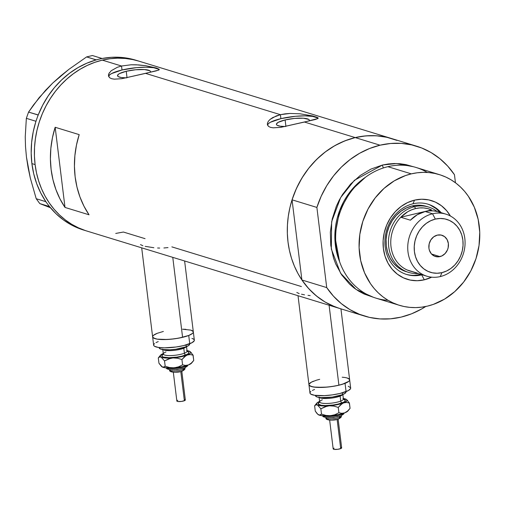 <?xml version="1.0" encoding="UTF-8"?>
<svg xmlns="http://www.w3.org/2000/svg" width="505" height="505" viewBox="0 0 505 505"><rect width="100%" height="100%" fill="white"/><g stroke="black" fill="none" stroke-linecap="round" stroke-linejoin="round"><path stroke-width="0.76" d="M172.767 257.348L182.589 337.334A20.503 4.577 -7 0 0 193.327 331.892A20.503 4.577 173 0 1 188.725 335.478L182.589 337.334L172.767 257.348M329.09 305.222L338.912 385.214A20.503 4.577 -7 0 0 349.649 379.773A20.503 4.577 173 0 1 345.054 383.352L338.912 385.214L329.09 305.222M163.891 247.98L168.007 247.595M157.604 247.999L159.681 248.062M145.194 246.352L153.855 247.728M140.491 244.597L142.858 245.739M308 295.356L310.184 295.602M301.517 294.226L304.502 294.825M296.814 292.477L299.181 293.613M285.123 119.944L285.918 126.414L285.123 119.944L294.522 118.422L303.379 118.214L308.707 119.401L309.338 120.045L309.281 120.91A16.621 3.712 173 0 0 309.413 120.304A16.621 3.712 173 0 0 285.123 119.944A16.621 3.712 173 0 0 276.418 124.356L276.418 124.356A16.621 3.712 173 0 0 285.331 126.534L280.161 126.187L277.125 125.259L276.488 124.609L276.488 123.877L278.35 122.267L285.123 119.944M126.237 71.281L127.026 77.751L126.237 71.281L135.63 69.759L144.487 69.551L149.821 70.738L150.452 71.382L150.389 72.247A16.621 3.712 173 0 0 150.528 71.641A16.621 3.712 173 0 0 126.237 71.281A16.621 3.712 173 0 0 117.526 75.693A16.621 3.712 173 0 0 126.446 77.871L121.276 77.524L118.233 76.596L117.602 75.946L118.227 74.424L119.464 73.604L126.237 71.281M158.368 69.147L153.684 67.714L146.002 67.184L136.501 67.638L122.014 69.987A25.629 5.719 -7 0 0 108.607 76.356L109.673 74.835L111.573 73.572L122.014 69.987L121.528 66.016L122.014 69.987A25.629 5.719 -7 0 1 159.157 69.829L156.133 70.902L121.882 78.685L114.319 79.159L111.554 78.685L109.617 77.713L108.468 75.769M270.099 119.388L276.267 115.935L280.414 114.679L290.003 113.442L300.008 113.795L312.5 115.916L317.209 117.362L318.131 117.949L318.055 118.479L304.439 122.04L355.217 137.587L304.439 122.04L280.767 127.348L273.205 127.822L270.44 127.348L268.502 126.376L267.486 124.981L267.41 123.252L268.294 121.339L270.099 119.388L272.795 117.539L280.414 114.679L145.554 73.376L121.882 78.685L114.319 79.159L111.554 78.685L109.617 77.713L108.594 76.318L108.846 73.648L111.214 70.725L117.381 67.272L121.528 66.016L131.117 64.779L136.18 64.785L145.806 65.726L156.424 68.017L159.245 69.286L158.766 70.075L145.554 73.376L280.414 114.679L280.9 118.65A25.629 5.719 -7 0 0 267.498 125.019L268.559 123.498L270.465 122.235L280.9 118.65L280.414 114.679L285.072 113.846L290.003 113.442L300.008 113.795L312.5 115.916L318.131 117.949L318.055 118.479L315.025 119.565L280.767 127.348L273.205 127.822L270.44 127.348L268.502 126.376L267.353 124.432M135.807 60.196L130.391 58.769L121.086 57.393L111.605 57.305L102.105 58.504A88.842 77.435 107 0 0 100.04 58.933L102.105 58.504A88.842 77.435 107 0 0 100.04 58.933L98.166 59.382A88.842 77.435 107 0 0 96.12 59.925A88.842 77.435 107 0 0 38.235 114.944L28.564 112.091L39.137 97.654L52.76 83.022L68.933 69.318L86.62 56.913L96.12 59.925L98.166 59.382A88.842 77.435 107 0 0 96.12 59.925L86.866 63.188L77.947 67.651L69.501 73.257L61.635 79.916L54.477 87.529L48.133 95.994L42.691 105.179L38.235 114.944A88.842 77.435 107 0 0 37.402 117.141L38.235 114.944A88.842 77.435 107 0 0 37.402 117.141L36.682 119.155A88.842 77.435 107 0 0 35.943 121.383L36.682 119.155A88.842 77.435 107 0 0 35.943 121.383A88.842 77.435 107 0 0 31.891 163.601L33.74 173.865L36.707 183.7L40.741 192.979L45.791 201.545A88.842 77.435 107 0 0 47.016 203.307L45.803 201.659L36.215 198.724L30.306 178.038L26.449 157.049L25.515 146.696L25.25 136.823L26.348 118.334L35.931 121.269L33.229 131.799L31.638 142.41L31.19 153.065L31.891 163.601L35.097 164.58L36.505 172.918L38.651 180.992L41.511 188.737L45.052 196.066L49.256 202.915L54.067 209.215L59.445 214.909L65.334 219.94L71.685 224.264L78.433 227.831L85.509 230.608L78.433 227.831L71.685 224.264L65.334 219.94L59.445 214.909L54.067 209.215L49.256 202.915L45.052 196.066L41.511 188.737L38.651 180.992L36.505 172.918L35.097 164.58A88.842 77.435 -73 0 1 138.875 61.137A88.842 77.435 107 0 0 102.307 60.133L121.528 66.016L102.307 60.133A88.842 77.435 107 0 0 34.788 143.938A88.842 77.435 107 0 0 86.841 231.031A88.842 77.435 -73 0 1 35.097 164.58L34.435 156.064L34.529 147.454L35.382 138.831L36.979 130.277L39.302 121.875L42.338 113.713L46.056 105.854L50.412 98.387L55.367 91.373L60.884 84.89L66.894 79.001L73.351 73.755L80.188 69.204L87.34 65.391L94.738 62.361L102.307 60.133L109.976 58.732L117.678 58.176L125.335 58.466L132.865 59.596L138.925 61.155L132.865 59.596L125.335 58.466L117.678 58.176L109.976 58.732L102.307 60.133L94.738 62.361L87.34 65.391L80.188 69.204L73.351 73.755L66.894 79.001L60.884 84.89L55.367 91.373L50.412 98.387L46.056 105.854L42.338 113.713L39.302 121.875L36.979 130.277L35.382 138.831L34.529 147.454L34.435 156.064L35.097 164.58L31.891 163.601A88.842 77.435 107 0 0 45.791 201.545A88.842 77.435 107 0 0 47.016 203.307L48.171 204.879A88.842 77.435 107 0 0 49.484 206.564A88.842 77.435 107 0 0 83.641 230.053L339.751 308.492A88.842 77.435 -73 0 1 287.698 221.392A88.842 77.435 -73 0 1 355.217 137.587A88.842 77.435 -73 0 1 391.785 138.597A88.842 77.435 107 0 0 355.217 137.587L362.887 136.192L370.588 135.63L378.245 135.921L385.776 137.057L391.836 138.61M145.074 238.669L123.416 232.041L115.74 233.436L123.416 232.041M301.397 286.55L171.864 246.876M111.214 70.725L117.381 67.272L121.528 66.016L131.117 64.779L138.673 64.924L145.806 65.726L156.424 68.017L159.245 69.286L159.17 69.816L159.245 69.286M108.594 76.318L108.524 74.588L109.408 72.676M267.486 124.981L267.41 123.252L268.294 121.339M55.165 127.273L79.19 134.627A88.842 77.435 107 0 0 89.031 214.789L65.006 207.435A88.842 77.435 -73 0 1 55.165 127.273L79.19 134.627L76.476 145.042L74.879 155.66L74.437 166.309L75.138 176.845L76.987 187.109L79.948 196.95L83.988 206.223L89.031 214.789L65.006 207.435L55.165 127.273L65.006 207.435L59.962 198.863L55.922 189.59L52.962 179.748L51.112 169.484L50.412 158.949L50.853 148.3L52.451 137.688L55.165 127.273M338.419 308.063L331.343 305.285L324.595 301.719L318.245 297.401L312.349 292.37L306.971 286.676L302.16 280.37L297.963 273.521L294.415 266.192L291.555 258.453L289.416 250.373L288.008 242.04L287.345 233.525L287.44 224.914L288.292 216.291L289.883 207.738L292.212 199.336L295.248 191.168L298.96 183.315L303.316 175.841L308.277 168.834L313.788 162.351L319.804 156.455L326.262 151.21L333.098 146.658L340.244 142.852L347.642 139.816L355.217 137.587A88.842 77.435 107 0 0 292.054 199.822L316.881 207.429A88.842 77.435 -73 0 1 380.038 145.194L355.217 137.587L380.038 145.194A88.842 77.435 -73 0 1 416.612 146.197A88.842 77.435 -73 0 1 454.462 174.705L447.708 166.101L439.899 158.696L431.188 152.624L421.726 147.997L411.695 144.897L401.273 143.382L390.655 143.483L380.038 145.194L369.616 148.489L359.579 153.299L350.11 159.542L341.386 167.105L333.571 175.841L326.798 185.6L321.205 196.192L316.881 207.429L326.722 287.591L301.902 279.985A88.842 77.435 107 0 0 339.751 308.492L364.578 316.092A88.842 77.435 -73 0 1 326.722 287.591L333.483 296.189L341.285 303.593L350.003 309.666L359.459 314.299L369.496 317.399L379.911 318.914L390.529 318.813L401.147 317.102L411.569 313.807L421.612 308.997L425.74 306.491A88.842 77.435 -73 0 1 364.578 316.092M318.131 117.949L318.055 118.479A25.629 5.719 -7 0 0 280.9 118.65L295.387 116.302L304.894 115.847L312.57 116.377L317.26 117.81M345.029 377.513L347.244 378.005L349.561 379.451L349.561 380.36L348.785 381.332L345.048 383.358A20.503 4.577 173 0 1 322.72 387.398A20.503 4.577 173 0 1 308.953 384.772A20.503 4.577 -7 0 0 338.912 385.214L331.312 386.622L323.408 387.373L313.573 387.032L309.824 385.883L309.047 385.088L309.041 384.185L311.339 382.197L316.37 380.221M316.376 380.215L319.69 379.324M342.194 377.203L345.022 377.506M185.872 329.323L182.551 329.209L190.922 330.125L193.232 331.577L193.238 332.479L192.462 333.458L188.725 335.478A20.503 4.577 173 0 1 166.391 339.524A20.503 4.577 173 0 1 152.63 336.892A20.503 4.577 -7 0 0 182.589 337.334L174.989 338.748L167.086 339.493L157.251 339.152L155.029 338.659L152.718 337.207L152.718 336.305L153.495 335.333L157.232 333.306M141.69 247.829L152.63 336.892A20.503 4.577 173 0 1 157.225 333.306L163.368 331.45M28.261 166.833L26.449 157.049L28.072 167.559L30.306 178.038L36.215 198.724L39.8 203.591L36.215 198.724L45.803 201.659L49.383 206.526L39.8 203.591L50.443 207.738L39.8 203.591L49.484 206.564L48.171 204.879A88.842 77.435 107 0 0 49.484 206.564L56.017 213.716L63.34 219.864L71.35 224.914L83.773 230.091M137.265 60.669A88.842 77.435 107 0 0 135.675 60.158A88.842 77.435 107 0 0 102.105 58.504L92.421 55.531L102.004 58.466L98.166 59.382L96.203 59.849L86.62 56.913L92.421 55.531L86.62 56.913L68.933 69.318L60.575 76.021L52.76 83.022L60.291 76.703M26.449 157.036L25.515 146.696L25.25 136.823L26.348 118.334L28.564 112.091L33.538 104.901L45.513 90.351L52.76 83.022L45.955 90.326M85.509 230.608L86.898 231.05M28.564 112.091L38.153 115.026L35.931 121.269L26.348 118.334L28.564 112.091M412.976 203.799A36.732 32.017 107 0 0 385.189 246.989A36.732 32.017 107 0 0 421.707 274.878L424.314 279.814A41.176 35.887 -73 0 1 383.383 248.548A41.176 35.887 -73 0 1 414.536 200.138L412.976 203.799A36.732 32.017 -73 0 1 428.101 204.216A36.732 32.017 -73 0 1 441.174 212.687A36.732 32.017 107 0 0 412.976 203.799L414.536 200.138L421.656 199.235L428.701 199.892L435.379 202.095L441.452 205.75L446.673 210.718L450.403 216.014A41.176 35.887 -73 0 0 414.536 200.138L407.598 202.581L401.115 206.45L395.333 211.614L390.479 217.87L386.742 224.971L384.255 232.653L383.125 240.614L383.383 248.548L385.031 256.155L387.998 263.143L392.177 269.234L397.397 274.209L403.47 277.864L410.155 280.06L417.193 280.717L424.314 279.814L421.707 274.878A36.732 32.017 -73 0 1 406.588 274.461A36.732 32.017 -73 0 1 385.062 238.448A36.732 32.017 -73 0 1 412.976 203.799M406.216 271.665A34.17 29.782 -73 0 1 386.192 238.171A34.17 29.782 -73 0 1 412.162 205.939L418.077 205.181L423.916 205.731L427.426 206.722M406.026 274.284A36.732 32.017 107 0 0 420.583 274.537L421.707 274.878L420.583 274.537A36.732 32.017 107 0 0 421.044 274.423L414.226 275.345M439.438 174.635A68.339 59.565 -73 0 1 479.479 241.63A68.339 59.565 -73 0 1 427.546 306.093A68.339 59.565 -73 0 1 399.411 305.317A68.339 59.565 -73 0 1 359.371 238.322A68.339 59.565 -73 0 1 411.304 173.859L387.878 166.682L411.304 173.859A68.339 59.565 -73 0 1 439.438 174.635L416.013 167.458A68.339 59.565 107 0 0 387.878 166.682A68.339 59.565 -73 0 1 427.293 172.445M373.309 297.243L356.101 289.46L340.566 273.192L331.324 249.053L331.64 221.739L340.667 197.55L354.478 180.234L382.474 165.028A3.415 1.49 -103.4 0 0 383.472 167.919A3.415 1.49 76.6 0 1 382.474 165.028L388.377 163.955L394.304 163.525L400.187 163.746L405.982 164.617L413.286 166.707L396.558 163.532L382.474 165.028L370.96 169.074L360.204 175.506L350.609 184.079L342.554 194.457L339.202 200.201L336.349 206.242L332.221 218.987L330.339 232.199L330.775 245.373L333.508 257.998L335.711 263.957L341.664 274.859L349.504 284.088L354.037 287.957L358.922 291.284L364.111 294.024L373.309 297.243M365.431 177.293L351.259 190.303L339.644 210.522L334.847 236.125L339.587 261.672A64.924 56.585 107 0 1 365.431 177.293M455.453 182.766L454.462 174.705L455.453 182.766M396.898 140.39L386.868 137.291L376.446 135.776L365.835 135.877L355.217 137.587L344.789 140.882L334.752 145.692L325.283 151.942L316.559 159.498L308.744 168.241L301.971 177.994L296.378 188.586L292.054 199.822L301.902 279.985L308.656 288.589L316.465 295.993L325.176 302.066L334.632 306.693L339.922 308.542M326.722 287.591L301.902 279.985L292.054 199.822L316.881 207.429L326.722 287.591M388.124 300.336A68.339 59.565 -73 0 1 335.629 238.145A68.339 59.565 -73 0 1 387.878 166.682A68.339 59.565 107 0 0 335.945 231.151A68.339 59.565 107 0 0 375.985 298.146L399.411 305.317M411.304 173.859L405.483 175.57L394.291 180.834L384.065 188.371L375.202 197.891L368.038 209.032L362.842 221.354L359.825 234.396L359.099 247.652L360.69 260.618L364.541 272.782L370.5 283.69L374.199 288.538L378.333 292.919L382.866 296.788L387.752 300.115L392.94 302.855L398.388 304.995L404.032 306.503L409.826 307.375L415.716 307.602L421.643 307.173L427.546 306.093L433.366 304.382L444.558 299.118L454.784 291.581L463.647 282.061L470.812 270.926L476.007 258.598L479.024 245.556L479.75 232.3L478.159 219.334L474.309 207.17L468.35 196.262L464.651 191.414L460.516 187.033L455.983 183.163L451.098 179.843L445.909 177.097L440.461 174.957L434.818 173.449L429.023 172.577L423.133 172.357L417.206 172.786L411.304 173.859M431.674 277.176L424.314 279.814A41.176 35.887 -73 0 0 431.674 277.176M430.456 205.2L435.872 208.458L440.057 212.346A36.732 32.017 107 0 0 427.539 204.052M422.161 274.764A36.732 32.017 -73 0 1 421.707 274.878A36.732 32.017 107 0 0 422.161 274.764M406.342 271.709L402.977 270.434L397.94 267.404L393.61 263.275L390.144 258.219L387.676 252.424L386.312 246.112L386.098 239.522L387.038 232.919L389.096 226.543L392.202 220.647L396.229 215.458L401.027 211.178L406.405 207.959L412.162 205.939A34.17 29.782 -73 0 1 426.226 206.324L428.631 207.063A34.17 29.782 -73 0 1 437.122 211.494A34.17 29.782 107 0 0 414.567 206.671L415.571 208.571A32.459 28.293 -73 0 1 431.586 209.922L427.754 208.609L423.752 207.94L419.661 207.927L415.571 208.571L411.55 209.859L407.699 211.759L400.781 217.251L431.586 209.922L400.781 217.251A32.459 28.293 -73 0 1 415.571 208.571L414.567 206.671A34.17 29.782 -73 0 1 428.631 207.063M432.545 213.773L435.354 219.088A27.68 24.12 -73 0 1 462.87 240.102A27.68 24.12 -73 0 1 441.932 272.643L440.259 276.582A32.459 28.293 107 0 0 464.815 238.417A32.459 28.293 107 0 0 432.545 213.773A32.459 28.293 -73 0 1 445.909 214.139A32.459 28.293 -73 0 1 464.928 245.96A32.459 28.293 -73 0 1 440.259 276.582A32.459 28.293 -73 0 1 426.895 276.216A32.459 28.293 -73 0 1 407.876 244.388A32.459 28.293 -73 0 1 432.545 213.773L425.178 211.513L432.545 213.773A32.459 28.293 107 0 0 407.99 251.932A32.459 28.293 107 0 0 440.259 276.582L441.932 272.643L446.597 271.002L450.952 268.395L454.841 264.929L458.098 260.725L460.617 255.947L462.283 250.789L463.047 245.436L462.87 240.102L461.766 234.989L459.771 230.293L456.962 226.196L453.452 222.857L449.368 220.395L444.88 218.917L440.145 218.476L435.354 219.088L430.696 220.723L426.334 223.33L422.451 226.802L419.188 231.006L416.675 235.778L415.003 240.942L414.245 246.288L414.416 251.623L415.527 256.736L417.521 261.432L420.33 265.529L423.84 268.875L427.918 271.33L432.413 272.807L437.141 273.249L441.932 272.643A27.68 24.12 -73 0 1 414.416 251.623A27.68 24.12 -73 0 1 435.354 219.088L432.545 213.773M439.962 256.609A11.104 9.677 -73 0 1 435.392 256.483A11.104 9.677 -73 0 1 428.884 245.594A11.104 9.677 -73 0 1 437.324 235.122L441.149 235.052L444.583 236.63L447.121 239.616L448.364 243.549L448.131 247.841L447.462 249.912L445.145 253.51L441.837 255.953L438.043 256.849L434.344 256.079L431.295 253.756L429.37 250.227L428.922 248.176L429.162 243.89L430.841 239.9L433.707 236.82L437.324 235.122A11.104 9.677 -73 0 1 441.894 235.248A11.104 9.677 -73 0 1 448.402 246.131A11.104 9.677 -73 0 1 439.962 256.609L431.535 254.028L439.962 256.609M445.909 214.139L438.542 211.879A32.459 28.293 107 0 0 425.178 211.513A32.459 28.293 107 0 0 410.388 220.193L400.781 217.251A32.459 28.293 107 0 0 407.264 270.03L412.673 271.69A32.459 28.293 -73 0 1 407.264 270.03A32.459 28.293 -73 0 1 400.781 217.251L410.388 220.193L417.307 214.701L425.178 211.513L429.275 210.869L433.366 210.882L437.368 211.551L441.2 212.864M412.162 205.939L414.567 206.671L412.162 205.939M418.134 273.483A34.17 29.782 -73 0 1 408.614 272.403A34.17 29.782 -73 0 1 388.598 238.903A34.17 29.782 -73 0 1 414.567 206.671A34.17 29.782 107 0 0 388.497 244.332A34.17 29.782 107 0 0 418.134 273.483M419.586 273.975L407.264 270.03L416.871 272.971A32.459 28.293 107 0 0 419.529 273.956L426.895 276.216M184.767 367.943A7.689 1.717 173 0 1 183.145 369.508A1.711 1.256 68.5 0 1 182.475 371.005A1.711 1.256 68.5 0 1 182.034 371.074L181.213 371.358M184.256 367.949A1.711 1.256 -111.5 0 0 184.697 367.88A1.711 1.256 -111.5 0 0 185.367 366.384A11.104 2.481 173 0 1 167.18 368.132A11.104 2.481 173 0 0 185.367 366.384A1.711 1.256 68.5 0 1 184.697 367.88A1.711 1.256 68.5 0 1 184.256 367.949L182.961 368.391M173.329 372.286L176.857 401.033A4.274 0.953 -7 0 0 179.723 401.576A4.274 0.953 -7 0 0 184.375 400.736L180.79 371.535L184.375 400.736A4.274 0.953 -7 0 0 185.335 399.992L181.806 371.244M183.012 368.448L183.145 369.508A7.689 1.717 -7 0 0 184.868 368.17C185.442 368.808 184.641 369.755 182.457 371.011A1.711 1.256 -111.5 0 0 183.145 369.508L183.012 368.448M186.269 346.752A11.962 2.67 173 0 1 183.788 348.248A11.962 2.67 173 0 1 163.917 350.034M166.019 351.941A11.962 2.67 -7 0 0 163.5 354.384A11.962 2.67 -7 0 0 172.161 355.526A11.962 2.67 -7 0 0 184.394 353.21A1.711 1.256 -111.5 0 0 185.916 354.952A13.667 3.049 173 0 1 168.588 357.679A13.667 3.049 173 0 1 162.749 354.598M163.487 354.371L163.235 354.592L163.336 354.03A11.962 2.67 -7 0 0 171.372 355.564A11.962 2.67 -7 0 0 184.394 353.21L183.788 348.248L184.394 353.21A11.962 2.67 -7 0 0 187.077 351.12L187.317 351.638L187.014 351.486M159.1 347.535L159.138 347.838A15.377 3.434 -7 0 0 169.459 349.813A15.377 3.434 -7 0 0 186.212 346.777L185.991 344.984L186.212 346.777A15.377 3.434 -7 0 0 189.659 344.088L189.621 343.791M152.63 336.892L153.64 345.155A20.503 4.577 -7 0 0 167.407 347.787A20.503 4.577 -7 0 0 189.741 343.741L188.725 335.478L189.741 343.741A20.503 4.577 -7 0 0 194.343 340.162L184.615 260.978M186.541 350.565L188.87 351.026L190.606 352.111L190.48 353.033L189.325 354.03L184.319 356L174.932 357.742L167.363 358.102L161.953 357.433L160.546 356.751L160.344 355.425L163.601 353.418M163.437 354.182L161.903 355.507L162.427 356.637L163.45 357.073L169.03 357.685L176.756 357.13L181.825 356.189L187.387 354.276L188.92 352.951L188.914 352.351L187.121 351.31A13.667 3.049 173 0 1 185.916 354.952A1.711 1.256 68.5 0 1 184.394 353.21A11.962 2.67 -7 0 0 186.919 350.76M191.932 338.388L193.465 339.044L194.248 339.84L194.255 340.742L191.957 342.731L183.612 345.597L176.011 347.011L164.415 347.844L158.273 347.421L154.517 346.272L153.735 345.477L153.728 344.574L154.505 343.596M156.026 342.586L158.242 341.576M190.915 330.125L192.449 330.781M193.232 331.577L193.238 332.479L192.462 333.452L188.725 335.478L178.909 338.11L171.006 339.209L163.399 339.575L157.257 339.152L153.501 338.009L152.718 337.214L152.718 336.311L153.488 335.333M155.01 334.316L157.225 333.306M189.571 343.81L189.015 345.262L186.212 346.777L175.91 349.226L169.983 349.788L162.61 349.536L159.795 348.671L159.201 347.402M183.788 348.248A11.962 2.67 173 0 1 171.978 350.546A11.962 2.67 173 0 1 163.071 349.599M160.457 355.274L158.299 357.912L159.599 356.984L161.127 357.117A15.377 3.434 173 0 1 160.457 355.274A15.377 3.434 173 0 1 163.279 353.544M191.887 362.476L190.543 363.947L188.441 364.957L182.027 366.75L172.218 367.968L164.232 367.608L161.518 366.478L158.949 363.228L158.299 357.912L159.599 356.984L161.127 357.117L164.529 360.917L168.525 358.935L172.944 357.925A15.377 3.434 173 0 1 161.127 357.117L164.529 360.917L165.179 366.232L163.147 367.255L161.764 366.668M177.489 358.215L181.926 359.535L184.432 356.814L187.222 355.04A15.377 3.434 173 0 1 172.944 357.925L177.489 358.215L181.926 359.535L182.576 364.85L178.574 366.838L174.162 367.848A15.377 3.434 -7 0 0 188.441 364.957A15.377 3.434 -7 0 0 191.584 363.101L193.27 361.05L191.237 363.19L188.441 364.957L185.486 365.443L182.576 364.85L178.574 366.838L174.162 367.848L169.617 367.558L165.179 366.232L163.879 367.16L162.345 367.034A15.377 3.434 -7 0 0 174.162 367.848L169.617 367.558L165.179 366.232L164.529 360.917L170.677 358.279L172.944 357.925L177.489 358.215M191.382 352.768L189.697 351.341A15.377 3.434 173 0 1 190.17 351.625A15.377 3.434 173 0 1 187.222 355.04L190.177 354.554L193.093 355.148L190.17 351.625M189.697 351.341L189.697 351.341A15.377 3.434 173 0 0 187.02 350.628M192.967 354.952L193.743 360.463L191.237 363.19L188.441 364.957L185.486 365.443L182.576 364.85L181.926 359.535L185.789 355.779L187.222 355.04L190.177 354.554L193.093 355.148L193.743 360.463L193.27 361.05M161.834 366.725A15.377 3.434 -7 0 0 161.871 366.75A15.377 3.434 -7 0 0 162.345 367.034L158.949 363.228L158.299 357.912M161.871 366.75L161.518 366.478M186.32 366.157L185.966 367.021M181.446 368.801L174.339 369.786M172.647 369.83L169.832 369.635M168.815 369.408L167.748 368.328M169.566 369.698L169.611 370.039A7.689 1.717 -7 0 0 174.768 371.03A7.689 1.717 -7 0 0 183.145 369.508A7.689 1.717 173 0 1 175.279 371.005A7.689 1.717 173 0 1 169.712 370.272M183.347 369.938L183.126 370.481M180.247 371.617L175.727 372.242M174.648 372.267L172.855 372.147M172.211 372.002L171.536 371.579L171.757 371.03M184.83 399.619L185.316 399.922L184.836 400.528L181.516 401.418L177.817 401.5L176.876 401.096L177.034 400.705M177.35 400.497L177.81 400.282M182.034 371.074A1.711 1.256 -111.5 0 0 182.475 371.005C179.382 372.747 168.683 372.886 169.611 370.039M341.09 415.817A7.689 1.717 173 0 1 339.474 417.389A1.711 1.256 68.5 0 1 338.805 418.879A1.711 1.256 68.5 0 1 338.363 418.954L337.542 419.232M340.578 415.823A1.711 1.256 -111.5 0 0 341.02 415.754A1.711 1.256 -111.5 0 0 341.689 414.264A11.104 2.481 173 0 1 323.503 416.006A11.104 2.481 173 0 0 341.689 414.264A1.711 1.256 68.5 0 1 341.02 415.754A1.711 1.256 68.5 0 1 340.578 415.823L339.291 416.272M329.651 420.166L333.18 448.907A4.274 0.953 -7 0 0 336.046 449.456A4.274 0.953 -7 0 0 340.705 448.617L337.119 419.415L340.705 448.617A4.274 0.953 -7 0 0 341.658 447.866L338.129 419.125M339.341 416.322L339.474 417.389A7.689 1.717 -7 0 0 341.197 416.044C341.771 416.688 340.963 417.635 338.786 418.891C335.705 420.627 325.012 420.76 325.933 417.919A7.689 1.717 -7 0 0 331.097 418.904A7.689 1.717 -7 0 0 339.474 417.389L339.341 416.322M342.598 394.632A11.962 2.67 173 0 1 340.111 396.128A11.962 2.67 173 0 1 320.246 397.915M322.348 399.821A11.962 2.67 -7 0 0 319.823 402.264A11.962 2.67 -7 0 0 328.484 403.407A11.962 2.67 -7 0 0 340.724 401.084A1.711 1.256 -111.5 0 0 342.238 402.826A13.667 3.049 173 0 1 324.911 405.559A13.667 3.049 173 0 1 319.078 402.479M319.816 402.251L319.558 402.472L319.665 401.911A11.962 2.67 -7 0 0 327.695 403.445A11.962 2.67 -7 0 0 340.724 401.084L340.111 396.128L340.724 401.084A11.962 2.67 -7 0 0 343.406 398.994L343.64 399.512L343.343 399.36M315.423 395.415L315.461 395.718A15.377 3.434 -7 0 0 325.788 397.688A15.377 3.434 -7 0 0 342.535 394.651L342.314 392.858L342.535 394.651A15.377 3.434 -7 0 0 345.982 391.968L345.95 391.665M298.019 295.709L309.969 393.035A20.503 4.577 -7 0 0 323.737 395.667A20.503 4.577 -7 0 0 346.07 391.621L345.054 383.352L346.07 391.621A20.503 4.577 -7 0 0 350.666 388.036L340.944 308.852M342.87 398.445L346.6 399.581L346.998 400.433L345.654 401.904L340.648 403.874L333.249 405.37L323.692 405.982L318.283 405.307L316.875 404.625L316.477 403.773L317.822 402.302L319.924 401.292M319.76 402.056L318.743 402.731L318.232 403.987L321.256 405.281L325.353 405.559L333.085 405.01L338.148 404.069L343.716 402.157L344.732 401.481L345.243 400.225L343.451 399.19A13.667 3.049 173 0 1 342.238 402.826A1.711 1.256 68.5 0 1 340.724 401.084A11.962 2.67 -7 0 0 343.242 398.641M308.953 384.772A20.503 4.577 173 0 1 313.548 381.187L311.339 382.197M348.261 386.268L350.571 387.714L350.577 388.623L348.28 390.611L339.934 393.477L332.334 394.885L324.431 395.636L314.596 395.295L310.846 394.146L310.064 393.351L310.057 392.448L310.827 391.476M312.355 390.46L314.565 389.45M347.244 377.999L348.772 378.655M349.561 379.451L349.561 380.353L348.791 381.332L342.232 384.324L335.232 385.99L327.328 387.089L316.408 387.341L311.358 386.54L309.047 385.088L309.041 384.185L309.817 383.207M345.893 391.684L345.338 393.136L342.535 394.651L332.24 397.107L321.054 397.643L317.266 397.044L315.53 395.958L315.524 395.276M340.111 396.128A11.962 2.67 173 0 1 328.3 398.42A11.962 2.67 173 0 1 319.394 397.479M316.786 403.148L314.621 405.793L315.928 404.865L317.456 404.991A15.377 3.434 173 0 1 316.786 403.148A15.377 3.434 173 0 1 319.602 401.424M348.216 410.357L346.872 411.827L344.77 412.837L338.35 414.63L328.54 415.849L320.555 415.489L317.847 414.359L315.278 411.102L314.621 405.793L315.928 404.865L317.456 404.991L320.852 408.798L324.854 406.809L329.266 405.805A15.377 3.434 173 0 1 317.456 404.991L320.852 408.798L321.502 414.113L319.469 415.135L318.093 414.548M333.811 406.089L338.249 407.415L340.761 404.688L343.551 402.921A15.377 3.434 173 0 1 329.266 405.805L333.811 406.089L338.249 407.415L338.899 412.73L334.903 414.719L330.485 415.722A15.377 3.434 -7 0 0 344.77 412.837A15.377 3.434 -7 0 0 347.907 410.982L349.599 408.93L347.56 411.064L344.77 412.837L341.816 413.324L338.899 412.73L334.903 414.719L330.485 415.722L325.94 415.438L321.502 414.113L320.202 415.041L318.674 414.908A15.377 3.434 -7 0 0 330.485 415.722L325.94 415.438L321.502 414.113L320.852 408.798L327 406.159L329.266 405.805L333.811 406.089M347.711 400.642L346.02 399.221A15.377 3.434 173 0 1 346.499 399.499A15.377 3.434 173 0 1 343.551 402.921L346.506 402.434L349.416 403.028L346.499 399.499M346.026 399.221L346.02 399.221A15.377 3.434 173 0 0 343.343 398.508M349.296 402.826L350.072 408.337L347.56 411.064L344.77 412.837L341.816 413.324L338.899 412.73L338.249 407.415L342.119 403.659L343.551 402.921L346.506 402.434L349.416 403.028L350.072 408.337L349.599 408.93M318.156 414.599A15.377 3.434 -7 0 0 318.194 414.63A15.377 3.434 -7 0 0 318.674 414.908L316.995 413.5L315.278 411.102L314.621 405.793M318.194 414.63L317.847 414.359M342.642 414.037L342.295 414.902M337.769 416.675L330.661 417.667M328.97 417.704L326.154 417.509M325.138 417.288L324.077 416.208M339.676 417.812L339.448 418.361M336.57 419.491L332.05 420.122M330.977 420.147L329.184 420.021M328.534 419.882L327.859 419.459L328.086 418.91M341.159 447.499L341.639 447.802L341.165 448.402L337.839 449.292L334.146 449.381L333.199 448.977L333.363 448.585M333.679 448.371L334.14 448.162M338.363 418.954A1.711 1.256 -111.5 0 0 338.805 418.879A1.711 1.256 -111.5 0 0 339.474 417.389A7.689 1.717 173 0 1 331.602 418.879A7.689 1.717 173 0 1 326.034 418.146M135.675 60.158L416.612 146.197M187.816 365.191L187.368 366.144L184.678 367.886L177.078 369.603L170.223 369.78L166.991 368.896L166.025 367.867M184.83 367.823L184.868 368.17M186.471 346.159L187.077 351.12M162.73 349.075L163.336 354.03M344.145 413.071L343.697 414.024L341.001 415.76L333.407 417.483L326.546 417.654L323.32 416.776L322.354 415.748M341.153 415.703L341.197 416.044M342.794 394.039L343.406 398.994M319.053 396.949L319.665 401.911M325.889 417.578L325.933 417.919"/></g></svg>
